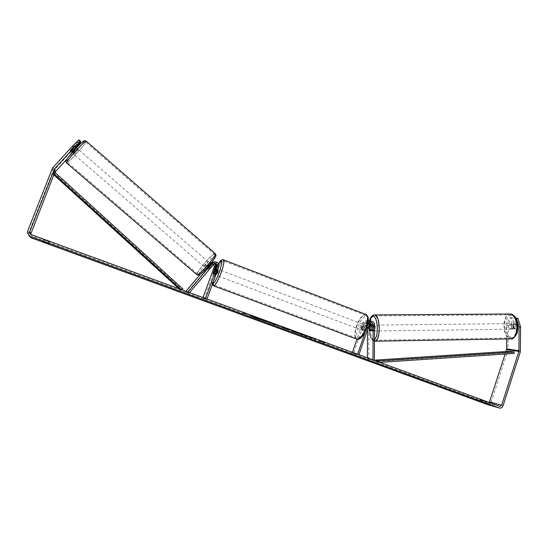 <?xml version="1.0" encoding="UTF-8"?>
<svg xmlns="http://www.w3.org/2000/svg" width="548" height="548" viewBox="0 0 548 548"><rect width="100%" height="100%" fill="white"/><g stroke="black" fill="none" stroke-linecap="round" stroke-linejoin="round"><path stroke-width="0.41" stroke-dasharray="2.74 2.06" d="M369.558 329.745L370.791 329.725L371.674 331.047L372.578 330.006L372.606 324.532C372.517 322.834 371.729 321.71 370.243 321.149M374.353 360.125L368.777 358.721L368.941 324.026C368.742 321.854 367.626 320.696 365.591 320.553L362.584 322.895L356.974 339.246M368.407 321.155L366.18 323.389L364.064 329.554L362.666 330.485L362.324 329.28L364.427 323.149L367.448 320.786L368.42 320.909M368.831 321.06L370.606 323.025M367.55 329.458L367.578 324.039L365.632 322.012L363.872 323.382L353.481 353.652L352.186 353.179L352.467 352.364M370.475 322.909L369.256 322.498L367.482 323.882L365.365 330.047L363.961 330.971L363.619 329.766L365.721 323.635L367.489 322.258L369.427 323.998M368.085 323.594L365.16 332.129M373.695 360.146L372.969 359.878M358.899 354.72L353.481 353.652M357.584 354.241L358.817 354.974M357.502 354.494L352.186 353.179M370.811 325.149L370.791 329.725M372.969 360.159L367.413 358.755L368.777 358.721M367.413 358.755L367.413 357.844M371.681 331.047L370.373 331.067M363.619 329.766L362.324 329.28M365.365 330.047L364.064 329.554M371.202 330.026L372.578 330.006M511.62 323.615C509.688 325.279 509.681 327.142 511.599 329.204L511.599 329.204C513.538 327.546 513.551 325.683 511.633 323.615L514.353 323.587L513.284 324.279L513.264 328.259L511.537 328.279L511.558 324.3L513.284 324.279M513.264 328.259L514.319 329.17L515.38 328.485L515.401 324.485L514.353 323.587M373.092 325.128C371.702 324.786 371.674 330.937 373.065 331.026L373.065 331.026C374.455 331.396 374.49 325.204 373.099 325.128L371.222 325.149M369.551 330.095L371.208 330.074L371.229 325.868L369.571 325.889M371.215 326.115L372.743 326.094L372.722 330.321L371.085 330.341M515.401 324.485L513.668 324.505L513.647 328.505L515.38 328.485M513.647 328.505L513.668 324.505M511.558 324.3L511.537 328.279M371.229 325.868L371.208 330.074M372.722 330.321L372.743 326.094M374.469 325.108C373.072 324.772 373.044 330.917 374.442 331.013L374.442 331.013C375.839 331.382 375.873 325.19 374.476 325.115L374.469 325.108M510.38 323.628C508.455 325.293 508.441 327.163 510.359 329.225L510.359 329.225C512.298 327.56 512.305 325.697 510.394 323.628L374.476 325.115M510.318 337.979L510.414 337.993C518.34 339.431 518.47 315.121 510.537 314.881L510.421 314.867C502.557 313.771 502.454 337.458 510.318 337.979M374.394 340.246L374.462 340.253C380.223 341.822 380.367 316.162 374.599 315.888L374.51 315.881C368.804 314.71 368.688 339.65 374.394 340.246M256.533 318.162L249.169 315.127L261.547 319.114L268.842 322.121L256.533 318.162M256.43 318.45L249.066 315.422L261.437 319.409L268.739 322.416L256.43 318.45M484.137 401.218L479.884 399.663L486.302 401.821L484.137 401.218L483.679 402.629M49.402 241.928L43.374 239.51L49.402 241.928L48.676 243.792M72.459 150.803L70.877 149.433L78.919 140.713L80.494 142.076M79.981 142.631L78.809 141.617L70.822 150.289L69.952 150.837L70.877 149.433M309.319 337.109L301.578 334.492L305.161 335.287L315.689 339.144L309.319 337.109L311.826 338.246M288.221 329.17L280.528 326.259L281.939 327.3L292.906 330.793L288.118 329.464L283.919 327.594M30.647 234.339L32.003 236.017L487.802 402.944L489.316 402.533M324.95 342.603L318.854 340.753L324.848 342.89L324.032 342.062M243.696 312.826L247.141 314.086L241.641 312.47M273.719 324.245L268.39 322.662L278.87 326.32L279.172 326.046L271.616 322.991L268.493 322.375L278.877 326.32L273.822 323.95M302.654 334.479L291.104 330.396L302.654 334.479L291.002 330.684L294.975 332.41L300.42 333.972M515.894 318.251L514.14 318.107L514.099 328.204L512.86 329.19L511.633 327.944L511.681 317.909L513.147 317.895L513.106 327.923L514.332 329.17L515.572 328.184L515.819 318.114M487.631 404.636L487.768 404.657C489.33 404.773 490.433 404.013 491.09 402.369L507.969 350.008L508.256 325.772L510.907 317.717L509.441 317.73L506.797 325.793L508.256 325.772M513.147 317.895L510.907 317.717M511.681 317.909L509.441 317.73M514.14 318.107L515.62 318.093M506.736 338.952L506.797 325.793M80.268 143.788L78.713 142.439L72.035 150.536L52.793 171.798L28.797 232.722L28.845 235.592M78.809 141.617L78.713 142.439M54.848 172.305L53.82 174.853M505.14 354.015L505.941 351.528M71.535 152.193L76.199 147.508M72.035 150.536L73.583 151.871L67.082 158.941M73.583 151.871L79.748 144.419M79.015 139.87L78.919 140.713M72.398 151.645L70.822 150.289M49.32 241.695L48.587 243.565M43.374 239.51L42.641 241.394M43.491 239.764L42.833 241.449M511.633 327.944L513.106 327.923M514.099 328.204L515.572 328.184M486.288 401.828L485.768 403.431L486.302 401.821M482.028 400.266L481.5 401.89M479.897 399.663L479.37 401.28L479.884 399.663M262.684 319.724L252.827 316.97L262.115 320.313L264.081 320.532L262.54 319.854L266.314 321.053L255.848 317.217L252.929 316.676L263.821 320.82L262.437 320.148L266.314 321.053M262.574 320.018L266.205 321.347M323.93 342.349L320.087 340.822M319.984 341.103L321.71 341.411M321.608 341.699L318.854 340.753M323.327 342.007L318.751 341.034M323.231 342.295L324.848 342.89M241.538 312.757L243.346 313.093M243.593 313.12L247.032 314.381L243.237 313.381M284.152 327.793L286.618 328.697M286.515 328.985L284.453 328.053M283.816 327.889L283.727 327.43M283.624 327.725L280.528 326.259M280.425 326.553L281.939 327.3M281.836 327.588L284.857 328.368M284.755 328.656L292.906 330.793M292.803 331.088L289.632 329.595M289.529 329.889L288.118 329.464M275.939 324.909L272.301 323.649M272.198 323.937L273.13 323.813M273.027 324.108L275.945 324.916M311.73 338.534L301.482 334.78L305.058 335.575L315.586 339.431L309.216 337.397M300.318 334.259L298.715 333.266M298.612 333.554L293.954 331.814L299.838 333.52M299.735 333.807L302.551 334.766M260.848 319.388L257.457 318.087L260.732 319.676L256.649 318.244L260.848 319.388M214.035 263.677L212.487 263.711L211.665 264.314L207.603 269.616L208.857 268.623L207.665 267.595M200.417 274.192L209.528 263.41L211.857 262.273L206.774 267.684L206.411 268.595L207.377 267.876M214.247 261.862C217.131 262.369 218.296 264.067 217.741 266.972L215.371 273.445L214.405 274.623L216.796 267.061C217.364 264.431 216.364 262.752 213.795 262.019M210.905 262.396L211.973 262.129M212.336 262.108C215.193 262.602 216.35 264.287 215.796 267.15L204.151 298.955L202.698 298.427L203.013 297.564M189.519 292.618L186.889 292.632L210.699 264.424L211.521 263.821L213.59 264.074M189.32 292.851L188.683 292.317M205.521 298.489L202.698 298.427M207 299.03L204.151 298.955M206.904 299.297L205.425 298.756M187.121 291.742L185.697 291.625L185.957 291.317M186.889 292.632L185.697 291.625M208.857 268.623L212.583 264.204L214.48 263.451M213.035 272.973L214.439 273.5M213.912 272.897L215.371 273.445M207.959 268.705L206.774 267.684M218.083 269.321L216.412 272.294L215.857 275.171M214.453 269.095L216.193 269.753L214.665 273.938L212.919 273.281M215.323 269.047L217.022 269.691L216.426 271.781L215.48 273.897L213.734 273.24M366.516 326.348L366.174 325.491L364.982 326.122L363.434 325.533L362.427 327.471L362.064 329.519L363.619 330.101L363.961 330.971L365.146 330.348L366.516 326.348L364.961 325.759L363.591 329.759L365.146 330.348M363.564 327.416L363.584 324.505C362.858 324.354 362.125 325.217 361.392 327.081L361.372 329.992C362.091 330.149 362.824 329.286 363.564 327.416M364.982 326.122L363.619 330.101M215.48 273.897L217.022 269.691M216.193 269.753L214.665 273.938M363.434 325.533L362.064 329.519M363.591 329.759L364.961 325.759M362.262 326.923L362.283 324.012C361.564 323.868 360.831 324.724 360.098 326.594L360.07 329.506C360.79 329.656 361.522 328.793 362.262 326.923M219.049 272.774L219.597 269.897C219.207 269.883 218.625 270.863 217.857 272.842L217.303 275.719C217.693 275.74 218.275 274.754 219.049 272.774M216.022 272.945C213.734 279.466 212.973 283.432 213.747 284.837C215.337 284.946 217.741 280.884 220.954 272.671C223.248 266.109 224.002 262.156 223.221 260.814C221.591 260.766 219.193 264.814 216.022 272.945M356.769 326.087C354.803 332.348 354.768 336.362 356.673 338.13C359.625 338.767 362.639 335.205 365.715 327.444C367.66 321.155 367.694 317.155 365.811 315.449C362.81 314.847 359.796 318.395 356.769 326.087M72.863 153.344L77.289 148.446L72.863 153.344M73.85 146.33L74.425 146.001L73.733 147.056L69.993 150.892L73.85 146.33L75.364 147.645M72.199 151.132L70.651 149.796M210.295 264.485L211.473 265.506L211.706 264.883L210.631 265.554L209.22 264.328L206.349 267.725L207.767 268.952L207.528 269.582L208.589 268.917L207.165 267.691L210.172 264.376M205.226 267.575C207.048 266.225 208.418 264.643 209.336 262.834L209.261 262.8C207.439 264.157 206.069 265.739 205.158 267.534L205.226 267.575M211.473 265.506L208.589 268.917M207.767 268.952L210.631 265.554M70.562 150.501L72.398 152.091L75.569 148.638L73.733 147.056M72.5 151.392L75.686 147.926M75.569 148.638L72.398 152.091M209.22 264.328L206.349 267.725M207.165 267.691L210.048 264.273M204.041 266.547C205.856 265.191 207.233 263.615 208.158 261.807L208.076 261.773C206.254 263.136 204.884 264.718 203.972 266.513L204.041 266.547M74.172 154.474L78.597 149.583L74.172 154.474M85.557 142.09C85.385 144.172 68.514 162.804 67.288 162.256L67.185 162.078C66.911 160.448 84.378 141.124 85.461 141.85L85.557 142.09M214.371 254.334C211.829 254.238 196.157 272.329 197.431 273.897L197.698 274.048C199.89 274.596 216.124 255.916 214.713 254.478L214.371 254.334M178.997 288.762L180.381 290.022L181.765 290.125L181.128 289.543M182.847 288.94L181.45 288.851L180.381 290.022M54.519 172.004L54.615 173.332L181.45 288.851M53.444 174.511L54.615 173.332M514.14 353.419L509.53 352.679L375.62 361.55L379.771 362.372M375.599 360.844L375.62 361.55M509.53 352.679L509.489 351.295M370.818 324.286L368.941 324.026M364.427 323.149L362.584 322.895M369.325 324.286L367.578 324.039M365.721 323.635L363.872 323.382M369.373 324.149L367.482 323.882M368.064 323.649L366.18 323.389M374.524 324.8L372.606 324.532M511.236 338.876L510.318 338.876C501.845 338.294 501.961 312.812 510.428 313.97M511.661 315.36C504.112 314.305 504.016 336.972 511.558 337.458C519.278 339.034 519.381 315.367 511.661 315.36M374.024 314.949C368.201 315.312 368.544 340.609 374.394 341.192L375.085 341.192M374.455 339.349L373.024 339.733C369.722 339.411 367.66 327.91 369.599 321.066M30.983 234.496L32.003 236.017M499.687 406.335L487.802 402.944M520.497 350.734L508.154 348.871M54.697 172.168L54.725 172.552M53.218 166.969L53.519 170.64M52.471 168.154L52.793 171.798M27.667 231.092L28.797 232.722M503.05 405.746L491.09 402.369M520.312 351.905L507.969 350.008M210.487 263.293L209.528 263.41M216.796 267.061L215.796 267.15M211.665 264.314L210.699 264.424M218.762 266.876L217.741 266.972M213.569 264.088L212.583 264.204M213.686 285.885L213.384 285.775C212.549 284.254 213.371 279.98 215.837 272.952C218.899 265.006 221.385 260.608 223.289 259.773M218.577 263.814L214.7 272.397C212.439 278.836 211.734 282.645 212.562 283.823M365.585 314.346C362.372 314.607 359.324 318.504 356.433 326.039C354.316 332.78 354.282 337.109 356.323 339.013L356.926 339.239M358.241 326.601C362.755 312.655 371.914 313.497 366.824 327.91C362.009 342.411 353.172 340.507 358.241 326.601M66.472 162.948L66.582 163.044C67.911 163.633 86.057 143.583 86.262 141.322L86.276 141.151M215.22 253.58L215.015 253.573C212.261 253.491 195.389 272.959 196.766 274.651L196.944 274.801M83.851 141.391C83.659 143.638 65.678 163.201 66.267 160.509M199.26 274.637C196.15 275.014 212.473 255.717 215.186 255.786M367.448 320.786L365.591 320.553M367.489 322.258L365.632 322.012M371.16 322.751L369.256 322.498M361.372 329.992L362.666 330.485M374.442 341.199L374.339 341.185C370.003 341.219 367.352 328.834 369.455 321.046M370.304 331.067L373.065 331.026M511.599 329.204L512.86 329.19M374.462 340.253L510.414 337.993M374.599 315.888L510.537 314.881M374.442 331.013L510.359 329.225M499.605 406.308L488.049 403.006M27.441 233.064L28.578 234.633M499.653 408.102L487.768 404.657M71.569 152.248L69.986 150.892M212.487 263.711L211.521 263.821M214.405 263.478L213.412 263.602M215.741 275.13L214.405 274.623M205.158 267.534L206.343 268.561M218.556 263.773L214.672 272.411C212.281 279.829 211.494 283.878 212.295 284.549M217.892 269.253L215.57 268.369M366.174 325.491L363.584 324.505M362.283 324.012L219.597 269.897M356.673 338.13L213.747 284.837M365.811 315.449L223.221 260.814M360.07 329.506L217.303 275.719M77.289 148.446L76.494 147.761M75.809 147.165L74.398 145.946M211.706 264.883L210.692 264.013M210.562 263.896L209.336 262.834M72.884 153.392L69.993 150.892M198.534 275.123L197.444 275.062M65.863 161.728L65.883 161.27M208.158 261.807L78.597 149.583M197.431 273.897L67.288 162.256M214.713 254.478L85.461 141.85M203.972 266.513L74.199 154.522"/><path stroke-width="0.82" d="M369.427 323.998L369.558 329.745M369.421 329.745L370.304 331.067L371.085 330.341M368.42 320.909L368.831 321.06M370.606 323.025L370.811 325.149M373.695 360.146L374.353 360.125L374.524 324.8C374.318 322.587 373.188 321.409 371.119 321.258L368.085 323.594M372.969 359.878L373.14 324.82C373.024 323.532 372.359 322.841 371.16 322.751L369.373 324.149L358.899 354.72M356.974 339.246L352.467 352.364M365.16 332.129L357.584 354.241M370.243 321.149L368.407 321.155M367.413 357.844L367.55 329.458M370.373 331.067L371.202 330.026L371.222 324.553L370.475 322.909M371.215 326.115L370.338 325.156L369.571 325.889L369.551 330.095L370.304 331.067M370.338 325.156L371.222 325.149M371.078 326.115L371.058 330.341M483.679 402.629L479.356 401.28L483.61 402.828M45.758 242.805L48.587 243.565L42.641 241.394L45.758 242.805M80.597 141.24L73.946 147.604L72.343 146.22L79.015 139.87L80.597 141.24L80.494 142.076L71.535 152.193M73.946 147.604L54.464 168.942L29.702 231.838L29.585 232.784L30.983 234.496L499.94 406.404L501.632 405.225L518.915 351.357L519.114 327.019L516.428 318.292L515.894 318.251M28.845 235.592L31.277 237.866L487.631 404.636M72.343 146.22L52.471 168.154L27.667 231.092L27.441 233.064L30.229 236.407L499.653 408.102C501.249 408.219 502.379 407.431 503.05 405.746L520.312 351.905L520.6 326.998L519.114 327.019M516.428 318.292L517.908 318.278L515.819 318.114M517.908 318.278L520.6 326.998M505.941 351.528L506.695 348.905L506.736 338.952M76.199 147.508L80.378 142.973L79.981 142.631M80.378 142.973L79.748 144.419M67.082 158.941L54.848 172.305M53.82 174.853L30.647 234.339M489.316 402.533L505.14 354.015M207.377 267.876L211.398 263.177L212.788 262.156L214.247 261.862M188.683 292.317L188.101 291.824L212.377 263.061L213.775 262.026L211.857 262.273M211.973 262.129L212.336 262.108M213.59 264.074L214.357 266.609L203.013 297.564M214.48 263.451C216.022 263.862 216.618 264.848 216.289 266.417L213.912 272.897L212.946 274.075L215.343 266.506C215.679 265.205 215.241 264.259 214.035 263.677M189.519 292.618L214.405 263.478C216.563 263.184 217.522 264.129 217.296 266.314L205.521 298.489M212.788 262.156L213.775 262.026C217.481 261.492 219.145 263.109 218.762 266.876L207 299.03M185.957 291.317L200.417 274.192M188.101 291.824L187.121 291.742M215.741 275.13L217.597 272.226L218.083 269.321M215.275 269.027L215.248 268.246L214.453 269.095L212.946 274.075L213.734 273.24L215.323 269.047M75.364 147.645L75.686 147.926L72.5 151.392L72.199 151.132M181.128 289.543L53.334 173.195L53.444 174.511L178.997 288.762M53.334 173.195L54.519 172.004L182.847 288.94L182.005 289.865M379.017 362.098L378.983 360.94L514.099 352.015L514.14 353.419L379.771 362.372M378.983 360.94L375.572 360.084L375.599 360.844M514.099 352.015L509.489 351.295L375.572 360.084M373.14 324.82L371.222 324.553M374.442 341.199L374.469 341.205C380.675 342.89 380.826 315.237 374.613 314.949L374.024 314.949M369.599 321.066C370.469 317.922 371.647 316.367 373.133 316.422C377.819 316.278 379.017 336.575 374.455 339.349M510.428 313.97L510.558 313.983C519.107 314.244 518.963 340.438 510.421 338.89L375.085 341.192M499.16 407.972L487.288 404.534M30.229 236.407L31.277 237.866M519.004 350.768L506.695 348.905M518.915 351.357L506.605 349.473M501.632 405.225L489.7 401.862M29.702 231.838L30.763 233.448M54.464 168.942L54.697 172.168M54.841 168.346L55.088 171.976M215.343 266.506L214.357 266.609M217.296 266.314L216.289 266.417M212.377 263.061L211.398 263.177M223.289 259.773L223.591 259.882C224.433 261.328 223.618 265.588 221.152 272.657C217.686 281.514 215.097 285.892 213.384 285.775L212.295 284.549M212.562 283.823C214.124 283.672 216.392 279.775 219.371 272.116C222.858 260.999 222.591 258.231 218.577 263.814M213.686 285.885L356.323 339.013C359.515 339.705 362.762 335.862 366.071 327.499C368.167 320.724 368.201 316.415 366.174 314.573L365.585 314.346M86.276 141.151L86.159 141.055C85.002 140.267 66.15 161.119 66.466 162.859L197.047 274.815C199.397 275.432 216.912 255.279 215.391 253.731L215.22 253.58M66.267 160.509C66.068 158.612 84.974 138.082 83.851 141.391M215.186 255.786C218.803 254.868 201.726 275.117 199.26 274.637M371.119 321.258L369.222 321.018M369.455 321.046C370.592 316.908 372.256 314.874 374.455 314.936L510.558 313.983C517.189 316.244 517.052 321.039 517.853 326.827C518.182 332.903 515.976 336.924 511.236 338.876M29.585 232.784L30.626 234.332M356.926 339.239C358.371 340.603 363.961 336.842 366.941 327.91C369.147 321.012 368.886 316.566 366.174 314.573L223.591 259.882C222.207 258.923 220.529 260.218 218.556 263.773M198.534 275.123C200.027 275.343 207.288 268.294 212.261 261.752C217.207 254.073 216.118 256.396 215.391 253.731L86.159 141.055C83.221 140.802 86.31 139.247 80.94 143.275C74.747 149.097 65.418 160.228 65.883 161.27M76.494 147.761L75.809 147.165M197.444 275.062L196.944 274.801M66.472 162.948L65.863 161.728"/></g></svg>
